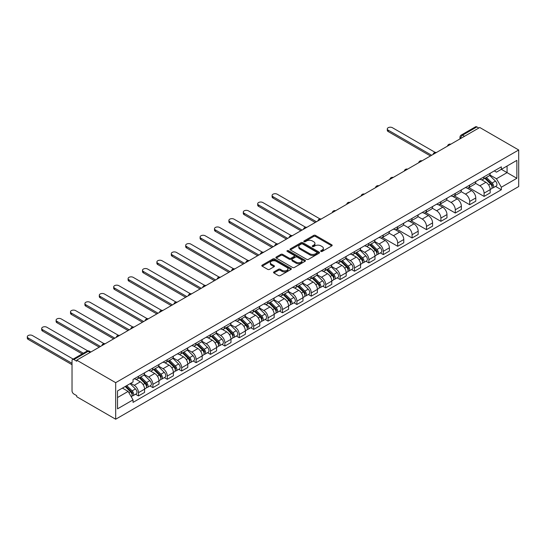 <?xml version="1.0" encoding="UTF-8"?>
<svg xmlns="http://www.w3.org/2000/svg" width="546" height="546" viewBox="0 0 546 546"><rect width="100%" height="100%" fill="white"/><g stroke="black" fill="none" stroke-linecap="round" stroke-linejoin="round"><path stroke-width="0.82" d="M320.911 251.419A0.894 0.519 0 0 0 322.181 251.419L331.804 245.857A1.283 0.737 0 0 0 332.18 245.338A1.283 0.737 0 0 0 331.804 244.813L315.499 235.394A1.283 0.737 0 0 0 313.684 235.394L304.061 240.957A0.894 0.519 0 0 0 303.794 241.318A0.894 0.519 0 0 0 304.061 241.687A0.894 0.519 0 0 0 305.33 241.687L306.572 240.97A4.102 2.368 0 0 1 312.373 240.97L313.732 241.755A4.102 2.368 0 0 1 314.933 243.427A4.102 2.368 0 0 1 313.732 245.099L312.483 245.816A0.894 0.519 0 0 0 312.223 246.185A0.894 0.519 0 0 0 312.483 246.553A0.894 0.519 0 0 0 313.752 246.553L315.001 245.83A4.102 2.368 0 0 1 320.795 245.83L322.16 246.615A4.102 2.368 0 0 1 323.362 248.293A4.102 2.368 0 0 1 322.16 249.966L320.911 250.682A0.894 0.519 0 0 0 320.652 251.051A0.894 0.519 0 0 0 320.911 251.419L320.911 250.682M273.908 271.908A1.283 0.737 0 0 0 273.532 272.434A1.283 0.737 0 0 0 273.908 272.952L278.487 275.594A1.283 0.737 0 0 0 280.296 275.594L290.991 269.424A1.283 0.737 0 0 0 291.366 268.898A1.283 0.737 0 0 0 290.991 268.379L274.679 258.961A1.283 0.737 0 0 0 272.87 258.961L262.176 265.138A1.283 0.737 0 0 0 261.8 265.656A1.283 0.737 0 0 0 262.176 266.182L267.704 269.369A1.283 0.737 0 0 0 269.512 269.369L274.092 266.728A1.283 0.737 0 0 0 274.467 266.209A1.283 0.737 0 0 0 274.092 265.684L271.348 264.1A3.426 1.979 0 0 1 270.345 262.701A3.426 1.979 0 0 1 272.461 260.872A3.426 1.979 0 0 1 276.201 261.302L286.937 267.499A3.426 1.979 0 0 1 287.94 268.898A3.426 1.979 0 0 1 285.824 270.727A3.426 1.979 0 0 1 282.084 270.297L280.296 269.267A1.283 0.737 0 0 0 278.487 269.267L273.908 271.908L273.908 272.952L278.487 270.331L278.487 269.267M115.684 382.664L76.733 360.169L479.75 127.491L518.7 149.986L115.684 382.664L115.684 419.219L518.7 186.541L518.7 149.986M306.661 259.33A1.283 0.737 0 0 0 308.476 259.33L319.164 253.153A1.283 0.737 0 0 0 319.54 252.634A1.283 0.737 0 0 0 319.164 252.109L302.859 242.69A1.283 0.737 0 0 0 301.044 242.69L290.356 248.867A1.283 0.737 0 0 0 289.981 249.392A1.283 0.737 0 0 0 290.356 249.911L306.661 259.33M287.585 251.61A0.894 0.519 0 0 1 288.5 251.733L305.064 261.302L294.39 267.465A1.283 0.737 0 0 1 292.574 267.465L276.262 258.046L280.842 255.426L280.842 254.361L276.262 257.002A1.283 0.737 0 0 0 275.887 257.521A1.283 0.737 0 0 0 276.262 258.046L276.262 257.002M280.842 255.426A1.283 0.737 0 0 1 282.651 255.426L282.651 254.361A1.283 0.737 0 0 0 280.842 254.361M282.651 254.361L289.271 258.176A1.283 0.737 0 0 0 291.079 258.176L294.117 256.422A1.283 0.737 0 0 0 294.492 255.903A1.283 0.737 0 0 0 294.117 255.378L287.23 251.406A0.894 0.519 0 0 1 286.964 251.037A0.894 0.519 0 0 1 287.517 250.559A0.894 0.519 0 0 1 288.5 250.669L305.077 260.244A1.283 0.737 0 0 1 305.453 260.77A1.283 0.737 0 0 1 305.077 261.288L305.077 260.244M76.733 360.169L76.733 361.24L73.874 359.589A2.614 1.508 -120 0 0 72.563 359.459A2.614 1.508 -120 0 0 72.024 360.653L72.024 390.813A2.614 1.508 -120 0 0 73.874 394.014L76.733 395.666L76.733 396.73L115.684 419.219M464.516 136.288L462.578 135.169A2.614 1.508 60 0 0 461.274 135.039L475.58 126.781A2.614 1.508 60 0 1 476.883 126.911L462.578 135.169A2.614 1.508 120 0 0 460.728 138.363L460.728 138.472M478.822 128.03L476.883 126.911M484.084 176.788A6.006 3.467 60 0 1 482.841 179.484L488.936 175.969A6.006 3.467 -120 0 0 490.178 173.273M475.436 183.258L479.838 185.797A6.006 3.467 60 0 1 484.084 193.154L490.178 189.633A6.006 3.467 -120 0 0 485.933 182.282L481.572 179.764M490.178 189.633L490.178 192.888L484.084 196.403L468.816 187.585M482.841 179.484A6.006 3.467 60 0 1 479.886 179.218M484.084 193.154L484.084 196.403M469.683 185.108A6.006 3.467 60 0 1 468.441 187.797L474.535 184.282A6.006 3.467 -120 0 0 475.778 181.586M454.415 195.898L469.683 204.716L475.778 201.201L475.778 197.945A6.006 3.467 -120 0 0 471.532 190.595L467.171 188.077M468.441 187.797A6.006 3.467 60 0 1 465.485 187.531M461.036 191.571L465.438 194.11A6.006 3.467 60 0 1 469.683 201.467L469.683 204.716M455.282 193.42A6.006 3.467 60 0 1 454.04 196.116L460.135 192.595A6.006 3.467 -120 0 0 461.377 189.899M440.015 204.211L455.282 213.029L461.377 209.514L461.377 206.265A6.006 3.467 -120 0 0 457.132 198.908L452.77 196.389M454.04 196.116A6.006 3.467 60 0 1 451.085 195.843M446.642 199.884L451.037 202.423A6.006 3.467 60 0 1 455.282 209.78L455.282 213.029M440.881 201.733A6.006 3.467 60 0 1 439.639 204.429L445.734 200.908A6.006 3.467 -120 0 0 446.976 198.212M425.614 212.524L440.888 221.342L446.976 217.827L446.976 214.578A6.006 3.467 -120 0 0 442.731 207.221L438.37 204.702M439.639 204.429A6.006 3.467 60 0 1 436.684 204.156M432.241 208.197L436.636 210.736A6.006 3.467 60 0 1 440.888 218.093L440.888 221.342M426.487 210.046A6.006 3.467 60 0 1 425.238 212.742L431.333 209.22A6.006 3.467 -120 0 0 432.575 206.531M411.213 220.843L426.487 229.654L432.575 226.14L432.575 222.891A6.006 3.467 -120 0 0 428.33 215.534L423.969 213.015M425.238 212.742A6.006 3.467 60 0 1 422.283 212.469M417.84 216.509L422.242 219.055A6.006 3.467 60 0 1 426.487 226.406L426.487 229.654M412.087 218.359A6.006 3.467 60 0 1 410.845 221.055L416.932 217.54A6.006 3.467 -120 0 0 418.175 214.844M396.812 229.156L412.087 237.974L418.175 234.452L418.175 231.204A6.006 3.467 -120 0 0 413.929 223.846L409.568 221.328M410.845 221.055A6.006 3.467 60 0 1 407.882 220.782M403.439 224.822L407.842 227.368A6.006 3.467 60 0 1 412.087 234.719L412.087 237.974M397.686 226.672A6.006 3.467 60 0 1 396.444 229.368L402.532 225.853A6.006 3.467 -120 0 0 403.781 223.157M382.412 237.469L397.686 246.287L403.781 242.765L403.781 239.517A6.006 3.467 -120 0 0 399.529 232.159L395.168 229.648M396.444 229.368A6.006 3.467 60 0 1 393.489 229.095M389.039 233.142L393.441 235.681A6.006 3.467 60 0 1 397.686 243.031L397.686 246.287M383.285 234.985A6.006 3.467 60 0 1 382.043 237.681L388.131 234.166A6.006 3.467 -120 0 0 389.38 231.47M380.364 252.914L383.285 254.6L389.38 251.078L389.38 247.829A6.006 3.467 -120 0 0 385.135 240.479L380.774 237.96M382.043 237.681A6.006 3.467 60 0 1 379.088 237.414M374.638 241.455L379.04 243.994A6.006 3.467 60 0 1 383.285 251.351L383.285 254.6M368.884 243.298A6.006 3.467 60 0 1 367.642 245.993L373.737 242.479A6.006 3.467 -120 0 0 374.979 239.783M365.963 261.227L368.884 262.913L374.979 259.398L374.979 256.142A6.006 3.467 -120 0 0 370.734 248.792L366.373 246.273M367.642 245.993A6.006 3.467 60 0 1 364.687 245.727M360.237 249.768L364.639 252.307A6.006 3.467 60 0 1 368.884 259.664L368.884 262.913M354.484 251.617A6.006 3.467 60 0 1 353.242 254.306L359.336 250.791A6.006 3.467 -120 0 0 360.578 248.096M351.563 269.54L354.484 271.226L360.578 267.711L360.578 264.455A6.006 3.467 -120 0 0 356.333 257.105L351.972 254.586M353.242 254.306A6.006 3.467 60 0 1 350.286 254.04M345.836 258.081L350.239 260.619A6.006 3.467 60 0 1 354.484 267.977L354.484 271.226M340.083 259.93A6.006 3.467 60 0 1 338.841 262.626L344.935 259.104A6.006 3.467 -120 0 0 346.178 256.408M337.162 277.853L340.083 279.538L346.178 276.023L346.178 272.775A6.006 3.467 -120 0 0 341.933 265.417L337.571 262.899M338.841 262.626A6.006 3.467 60 0 1 335.886 262.353M331.442 266.393L335.838 268.932A6.006 3.467 60 0 1 340.083 276.29L340.083 279.538M325.682 268.243A6.006 3.467 60 0 1 324.44 270.939L330.535 267.417A6.006 3.467 -120 0 0 331.777 264.721M322.768 286.165L325.689 287.851L331.777 284.336L331.777 281.088A6.006 3.467 -120 0 0 327.532 273.73L323.171 271.212M324.44 270.939A6.006 3.467 60 0 1 321.485 270.666M317.042 274.706L321.437 277.245A6.006 3.467 60 0 1 325.689 284.603L325.689 287.851M311.288 276.556A6.006 3.467 60 0 1 310.039 279.252L316.134 275.737A6.006 3.467 -120 0 0 317.376 273.041M308.367 294.478L311.288 296.164L317.376 292.649L317.376 289.4A6.006 3.467 -120 0 0 313.131 282.043L308.77 279.525M310.039 279.252A6.006 3.467 60 0 1 307.084 278.979M302.641 283.019L307.036 285.565A6.006 3.467 60 0 1 311.288 292.915L311.288 296.164M296.887 284.869A6.006 3.467 60 0 1 295.645 287.565L301.733 284.05A6.006 3.467 -120 0 0 302.975 281.354M293.966 302.798L296.887 304.484L302.975 300.962L302.975 297.713A6.006 3.467 -120 0 0 298.73 290.356L294.369 287.838M295.645 287.565A6.006 3.467 60 0 1 292.683 287.292M288.24 291.332L292.642 293.878A6.006 3.467 60 0 1 296.887 301.228L296.887 304.484M282.487 293.182A6.006 3.467 60 0 1 281.245 295.877L287.332 292.363A6.006 3.467 -120 0 0 288.575 289.667M279.566 311.111L282.487 312.797L288.581 309.275L288.581 306.026A6.006 3.467 -120 0 0 284.329 298.669L279.968 296.157M281.245 295.877A6.006 3.467 60 0 1 278.289 295.604M273.839 299.652L278.242 302.191A6.006 3.467 60 0 1 282.487 309.541L282.487 312.797M268.086 301.494A6.006 3.467 60 0 1 266.844 304.19L272.932 300.675A6.006 3.467 -120 0 0 274.181 297.98M265.165 319.424L268.086 321.109L274.181 317.595L274.181 314.339A6.006 3.467 -120 0 0 269.929 306.988L265.574 304.47M266.844 304.19A6.006 3.467 60 0 1 263.889 303.924M259.439 307.964L263.841 310.503A6.006 3.467 60 0 1 268.086 317.861L268.086 321.109M253.685 309.807A6.006 3.467 60 0 1 252.443 312.503L258.538 308.988A6.006 3.467 -120 0 0 259.78 306.292M250.764 327.736L253.685 329.422L259.78 325.907L259.78 322.652A6.006 3.467 -120 0 0 255.535 315.301L251.174 312.783M252.443 312.503A6.006 3.467 60 0 1 249.488 312.237M245.038 316.277L249.44 318.816A6.006 3.467 60 0 1 253.685 326.174L253.685 329.422M239.285 318.127A6.006 3.467 60 0 1 238.042 320.823L244.137 317.301A6.006 3.467 -120 0 0 245.379 314.605M236.363 336.049L239.285 337.735L245.379 334.22L245.379 330.965A6.006 3.467 -120 0 0 241.134 323.614L236.773 321.096M238.042 320.823A6.006 3.467 60 0 1 235.087 320.55M230.637 324.59L235.039 327.129A6.006 3.467 60 0 1 239.285 334.486L239.285 337.735M224.884 326.44A6.006 3.467 60 0 1 223.642 329.136L229.736 325.614A6.006 3.467 -120 0 0 230.978 322.918M221.963 344.362L224.884 346.048L230.978 342.533L230.978 339.284A6.006 3.467 -120 0 0 226.733 331.927L222.372 329.409M223.642 329.136A6.006 3.467 60 0 1 220.686 328.863M216.236 332.903L220.639 335.442A6.006 3.467 60 0 1 224.884 342.799L224.884 346.048M210.483 334.753A6.006 3.467 60 0 1 209.241 337.448L215.336 333.927A6.006 3.467 -120 0 0 216.578 331.231M207.562 352.675L210.483 354.361L216.578 350.846L216.578 347.597A6.006 3.467 -120 0 0 212.333 340.24L207.971 337.721M209.241 337.448A6.006 3.467 60 0 1 206.286 337.175M201.843 341.216L206.238 343.755A6.006 3.467 60 0 1 210.483 351.112L210.483 354.361M196.089 343.065A6.006 3.467 60 0 1 194.84 345.761L200.935 342.246A6.006 3.467 -120 0 0 202.177 339.551M193.168 360.988L196.089 362.68L202.177 359.159L202.177 355.91A6.006 3.467 -120 0 0 197.932 348.553L193.571 346.034M194.84 345.761A6.006 3.467 60 0 1 191.885 345.488M187.442 349.529L191.837 352.074A6.006 3.467 60 0 1 196.089 359.425L196.089 362.68M181.688 351.378A6.006 3.467 60 0 1 180.439 354.074L186.534 350.559A6.006 3.467 -120 0 0 187.776 347.863M178.767 369.308L181.688 370.993L187.776 367.472L187.776 364.223A6.006 3.467 -120 0 0 183.531 356.866L179.17 354.347M180.439 354.074A6.006 3.467 60 0 1 177.484 353.801M173.041 357.848L177.443 360.387A6.006 3.467 60 0 1 181.688 367.738L181.688 370.993M167.288 359.691A6.006 3.467 60 0 1 166.045 362.387L172.133 358.872A6.006 3.467 -120 0 0 173.375 356.176M164.366 377.62L167.288 379.306L173.375 375.785L173.375 372.536A6.006 3.467 -120 0 0 169.13 365.178L164.769 362.667M166.045 362.387A6.006 3.467 60 0 1 163.083 362.114M158.64 366.161L163.042 368.7A6.006 3.467 60 0 1 167.288 376.051L167.288 379.306M152.887 368.004A6.006 3.467 60 0 1 151.645 370.7L157.733 367.185A6.006 3.467 -120 0 0 158.982 364.489M149.966 385.933L152.887 387.619L158.982 384.104L158.982 380.849A6.006 3.467 -120 0 0 154.73 373.498L150.375 370.98M151.645 370.7A6.006 3.467 60 0 1 148.689 370.434M144.24 374.474L148.642 377.013A6.006 3.467 60 0 1 152.887 384.37L152.887 387.619M138.486 376.317A6.006 3.467 60 0 1 137.244 379.013L143.332 375.498A6.006 3.467 -120 0 0 144.581 372.802M135.565 394.246L138.486 395.932L144.581 392.417L144.581 389.162A6.006 3.467 -120 0 0 140.336 381.811L135.974 379.293M137.244 379.013A6.006 3.467 60 0 1 134.289 378.747M130.733 383.299L134.241 385.326A6.006 3.467 60 0 1 138.486 392.683L138.486 395.932M494.287 170.905L496.457 172.154L516.857 160.374L507.07 166.025L507.07 172.632L496.457 178.76L489.837 174.945M117.533 397.529L128.146 391.4L133.04 399.877L117.533 408.831L117.533 390.922L133.04 381.968L133.04 379.463L501.344 166.823L501.344 169.328L516.857 178.283L501.344 187.237L496.457 178.76M516.857 160.374L516.857 178.283M133.04 399.877L133.04 402.382L501.344 189.742L501.344 187.237M128.146 391.4L122.427 388.097M495.563 186.404L501.344 189.742M321.273 251.542L322.16 251.03A4.102 2.368 0 0 0 323.362 249.358L323.362 248.293M314.933 243.427L314.933 244.492A4.102 2.368 0 0 1 313.732 246.164L312.844 246.676M331.804 244.813L331.804 245.857L315.499 236.459A1.283 0.737 0 0 0 313.684 236.459L304.415 241.81M319.151 253.167L302.859 243.762A1.283 0.737 0 0 0 301.044 243.762L290.37 249.925M316.905 252.996A0.894 0.519 0 0 0 317.165 252.634A0.894 0.519 0 0 0 316.905 252.266L302.586 244.001A0.894 0.519 0 0 0 301.317 244.001L300.007 244.758A4.102 2.368 0 0 0 298.805 246.43A4.102 2.368 0 0 0 300.007 248.109L309.787 253.76A4.102 2.368 0 0 0 315.588 253.76L316.905 252.996L316.905 254.067A0.894 0.519 0 0 0 317.165 253.699L317.165 252.634M298.805 246.43L298.805 247.502A4.102 2.368 0 0 0 300.007 249.174L300.007 248.109M316.905 254.067L315.588 254.825A4.102 2.368 0 0 1 309.787 254.825L300.007 249.174M282.651 255.426L289.271 259.241A1.283 0.737 0 0 0 291.079 259.241L294.117 257.494A1.283 0.737 0 0 0 294.492 256.968L294.492 255.903M296.13 262.141A3.426 1.979 0 0 0 299.863 262.571A3.426 1.979 0 0 0 301.979 260.742A3.426 1.979 0 0 0 300.976 259.343L297.195 257.159A1.283 0.737 0 0 0 295.386 257.159L292.349 258.906A1.283 0.737 0 0 0 291.974 259.432A1.283 0.737 0 0 0 292.349 259.957L296.13 262.141L296.13 263.206A3.426 1.979 0 0 0 299.863 263.636A3.426 1.979 0 0 0 301.979 261.807L301.979 260.742M291.974 259.432L291.974 260.497A1.283 0.737 0 0 0 292.349 261.022L292.349 259.957M296.13 263.206L292.349 261.022M287.94 268.898L287.94 269.97A3.426 1.979 0 0 1 285.824 271.792A3.426 1.979 0 0 1 282.084 271.369L280.296 270.331A1.283 0.737 0 0 0 278.487 270.331M270.345 262.701L270.345 263.766A3.426 1.979 0 0 0 271.348 265.165L271.348 264.1M274.072 266.741L271.348 265.165M290.97 269.437L274.679 260.026A1.283 0.737 0 0 0 272.87 260.026L262.196 266.189L262.176 265.138M484.862 178.324L490.533 183.92A3.262 1.884 60 0 1 491.393 188.807L490.178 189.517M485.988 179.436L488.397 180.828M435.217 152.416L392.424 127.709A3.003 1.734 0 0 0 389.155 127.334A3.003 1.734 0 0 0 387.298 128.931A3.003 1.734 0 0 0 388.179 130.16L431.654 155.262M485.49 177.955L491.7 184.084A1.57 0.908 60 0 1 492.117 186.432A1.57 0.908 60 0 1 491.973 186.493M486.431 177.416L492.103 183.012A3.262 1.884 60 0 1 492.963 187.906A3.262 1.884 60 0 1 491.98 188.008M489.605 175.348L495.427 181.095A3.262 1.884 60 0 1 496.287 185.988L492.963 187.906M430.453 155.951L388.179 131.545A3.003 1.734 180 0 1 387.298 130.317L387.298 128.931M369.662 244.833L375.334 250.43A3.262 1.884 60 0 1 376.194 255.323L374.979 256.026M370.789 245.946L373.198 247.338M320.017 218.926L277.225 194.219A3.003 1.734 0 0 0 273.955 193.844A3.003 1.734 0 0 0 272.099 195.441A3.003 1.734 0 0 0 272.98 196.669L316.455 221.772M370.29 244.465L376.501 250.594A1.57 0.908 60 0 1 376.917 252.941A1.57 0.908 60 0 1 376.774 253.003M371.232 243.925L376.904 249.522A3.262 1.884 60 0 1 377.764 254.416A3.262 1.884 60 0 1 376.781 254.518M374.406 241.858L380.228 247.604A3.262 1.884 60 0 1 381.088 252.498L377.764 254.416M315.254 222.461L272.98 198.055A3.003 1.734 180 0 1 272.099 196.826L272.099 195.441M355.262 253.146L360.933 258.743A3.262 1.884 60 0 1 361.793 263.636L360.578 264.339M356.395 254.259L358.797 255.651M305.617 227.238L262.824 202.532A3.003 1.734 0 0 0 259.555 202.156A3.003 1.734 0 0 0 257.698 203.76A3.003 1.734 0 0 0 258.579 204.982L302.054 230.084M355.89 252.784L362.1 258.906A1.57 0.908 60 0 1 362.517 261.261A1.57 0.908 60 0 1 362.373 261.316M356.831 252.238L362.503 257.835A3.262 1.884 60 0 1 363.363 262.728A3.262 1.884 60 0 1 362.38 262.831M360.005 250.17L365.827 255.917A3.262 1.884 60 0 1 366.687 260.811L363.363 262.728M300.853 230.774L258.579 206.368A3.003 1.734 180 0 1 257.698 205.146L257.698 203.76M340.861 261.459L346.533 267.055A3.262 1.884 60 0 1 347.392 271.949L346.178 272.652M341.994 262.571L344.396 263.964M291.216 235.551L248.423 210.845A3.003 1.734 0 0 0 245.154 210.469A3.003 1.734 0 0 0 243.298 212.073A3.003 1.734 0 0 0 244.178 213.295L287.653 238.397M341.489 261.097L347.7 267.226A1.57 0.908 60 0 1 348.116 269.574A1.57 0.908 60 0 1 347.973 269.628M342.431 260.551L348.102 266.148A3.262 1.884 60 0 1 348.962 271.041A3.262 1.884 60 0 1 347.979 271.144M345.604 258.49L351.426 264.23A3.262 1.884 60 0 1 352.286 269.123L348.962 271.041M286.452 239.093L244.178 214.68A3.003 1.734 180 0 1 243.298 213.459L243.298 212.073M326.46 269.772L332.132 275.368A3.262 1.884 60 0 1 332.992 280.262L331.777 280.965M327.593 270.891L329.996 272.277M276.815 243.864L234.022 219.158A3.003 1.734 0 0 0 230.753 218.782A3.003 1.734 0 0 0 228.897 220.386A3.003 1.734 0 0 0 229.777 221.608L273.253 246.71M327.088 269.41L333.299 275.539A1.57 0.908 60 0 1 333.715 277.887A1.57 0.908 60 0 1 333.572 277.941M328.03 268.864L333.702 274.461A3.262 1.884 60 0 1 334.561 279.354A3.262 1.884 60 0 1 333.579 279.463M331.204 266.803L337.025 272.543A3.262 1.884 60 0 1 337.885 277.436L334.561 279.354M272.051 247.406L229.777 222.993A3.003 1.734 180 0 1 228.897 221.772L228.897 220.386M312.059 278.085L317.731 283.681A3.262 1.884 60 0 1 318.591 288.575L317.376 289.278M313.192 279.204L315.595 280.589M262.421 252.177L219.622 227.47A3.003 1.734 0 0 0 216.352 227.095A3.003 1.734 0 0 0 214.496 228.699A3.003 1.734 0 0 0 215.377 229.927L258.852 255.023M312.687 277.723L318.905 283.852A1.57 0.908 60 0 1 319.314 286.2A1.57 0.908 60 0 1 319.171 286.254M313.629 277.177L319.301 282.773A3.262 1.884 60 0 1 320.161 287.667A3.262 1.884 60 0 1 319.178 287.776M316.803 275.116L322.625 280.856A3.262 1.884 60 0 1 323.485 285.749L320.161 287.667M257.657 255.719L215.377 231.313A3.003 1.734 180 0 1 214.496 230.084L214.496 228.699M297.659 286.397L303.33 291.994A3.262 1.884 60 0 1 304.197 296.887L302.975 297.59M298.792 287.517L301.194 288.902M248.02 260.49L205.228 235.783A3.003 1.734 0 0 0 201.952 235.408A3.003 1.734 0 0 0 200.102 237.012A3.003 1.734 0 0 0 200.976 238.24L244.458 263.336M298.287 286.036L304.504 292.165A1.57 0.908 60 0 1 304.914 294.512A1.57 0.908 60 0 1 304.77 294.567M299.228 285.497L304.9 291.086A3.262 1.884 60 0 1 305.767 295.98A3.262 1.884 60 0 1 304.777 296.089M302.402 283.429L308.224 289.168A3.262 1.884 60 0 1 309.084 294.062L305.767 295.98M243.257 264.032L200.976 239.626A3.003 1.734 180 0 1 200.102 238.397L200.102 237.012M283.258 294.71L288.936 300.307A3.262 1.884 60 0 1 289.796 305.2L288.575 305.903M284.391 295.83L286.8 297.215M233.62 268.809L190.827 244.103A3.003 1.734 0 0 0 187.551 243.728A3.003 1.734 0 0 0 185.701 245.325A3.003 1.734 0 0 0 186.582 246.553L230.057 271.655M283.893 294.349L290.103 300.477A1.57 0.908 60 0 1 290.513 302.825A1.57 0.908 60 0 1 290.37 302.887M284.828 293.809L290.506 299.406A3.262 1.884 60 0 1 291.366 304.299A3.262 1.884 60 0 1 290.376 304.402M288.001 291.741L293.823 297.488A3.262 1.884 60 0 1 294.69 302.375L291.366 304.299M228.856 272.345L186.582 247.939A3.003 1.734 180 0 1 185.701 246.71L185.701 245.325M268.864 303.03L274.536 308.62A3.262 1.884 60 0 1 275.396 313.513L274.174 314.216M269.99 304.142L272.399 305.528M219.219 277.122L176.426 252.416A3.003 1.734 0 0 0 173.15 252.04A3.003 1.734 0 0 0 171.301 253.637A3.003 1.734 0 0 0 172.181 254.866L215.656 279.968M269.492 302.661L275.703 308.79A1.57 0.908 60 0 1 276.112 311.138A1.57 0.908 60 0 1 275.976 311.2M270.427 302.122L276.105 307.719A3.262 1.884 60 0 1 276.965 312.612A3.262 1.884 60 0 1 275.976 312.715M273.607 300.054L279.429 305.801A3.262 1.884 60 0 1 280.289 310.694L276.965 312.612M214.455 280.658L172.181 256.251A3.003 1.734 180 0 1 171.301 255.023L171.301 253.637M254.463 311.343L260.135 316.939A3.262 1.884 60 0 1 260.995 321.833L259.78 322.536M255.589 312.455L257.999 313.848M204.818 285.435L162.025 260.729A3.003 1.734 0 0 0 158.749 260.353A3.003 1.734 0 0 0 156.9 261.95A3.003 1.734 0 0 0 157.78 263.179L201.256 288.281M255.091 310.974L261.302 317.103A1.57 0.908 60 0 1 261.718 319.451A1.57 0.908 60 0 1 261.575 319.512M256.033 310.435L261.705 316.032A3.262 1.884 60 0 1 262.565 320.925A3.262 1.884 60 0 1 261.575 321.028M259.207 308.367L265.028 314.114A3.262 1.884 60 0 1 265.888 319.007L262.565 320.925M200.054 288.97L157.78 264.564A3.003 1.734 180 0 1 156.9 263.336L156.9 261.95M240.063 319.656L245.734 325.252A3.262 1.884 60 0 1 246.594 330.146L245.379 330.849M241.195 320.768L243.598 322.16M190.417 293.748L147.625 269.041A3.003 1.734 0 0 0 144.356 268.666A3.003 1.734 0 0 0 142.499 270.27A3.003 1.734 0 0 0 143.38 271.492L186.855 296.594M240.69 319.294L246.901 325.416A1.57 0.908 60 0 1 247.318 327.771A1.57 0.908 60 0 1 247.174 327.825M241.632 318.748L247.304 324.344A3.262 1.884 60 0 1 248.164 329.238A3.262 1.884 60 0 1 247.181 329.34M244.806 316.68L250.628 322.427A3.262 1.884 60 0 1 251.488 327.32L248.164 329.238M185.654 297.283L143.38 272.877A3.003 1.734 180 0 1 142.499 271.655L142.499 270.27M225.662 327.969L231.333 333.565A3.262 1.884 60 0 1 232.193 338.459L230.978 339.162M226.795 329.081L229.197 330.473M176.017 302.061L133.224 277.354A3.003 1.734 0 0 0 129.955 276.979A3.003 1.734 0 0 0 128.098 278.583A3.003 1.734 0 0 0 128.979 279.805L172.454 304.907M226.29 327.607L232.5 333.736A1.57 0.908 60 0 1 232.917 336.083A1.57 0.908 60 0 1 232.773 336.138M227.232 327.061L232.903 332.657A3.262 1.884 60 0 1 233.763 337.551A3.262 1.884 60 0 1 232.78 337.653M230.405 325L236.227 330.74A3.262 1.884 60 0 1 237.087 335.633L233.763 337.551M171.253 305.603L128.979 281.19A3.003 1.734 180 0 1 128.098 279.968L128.098 278.583M211.261 336.281L216.933 341.878A3.262 1.884 60 0 1 217.793 346.771L216.578 347.474M212.394 337.401L214.796 338.786M161.616 310.374L118.823 285.667A3.003 1.734 0 0 0 115.554 285.292A3.003 1.734 0 0 0 113.698 286.896A3.003 1.734 0 0 0 114.578 288.117L158.053 313.22M211.889 335.92L218.1 342.049A1.57 0.908 60 0 1 218.516 344.396A1.57 0.908 60 0 1 218.373 344.451M212.831 335.374L218.502 340.97A3.262 1.884 60 0 1 219.362 345.864A3.262 1.884 60 0 1 218.38 345.973M216.004 333.313L221.826 339.052A3.262 1.884 60 0 1 222.686 343.946L219.362 345.864M156.852 313.916L114.578 289.503A3.003 1.734 180 0 1 113.698 288.281L113.698 286.896M196.86 344.594L202.532 350.191A3.262 1.884 60 0 1 203.392 355.084L202.177 355.787M197.993 345.714L200.396 347.099M147.222 318.687L104.422 293.98A3.003 1.734 0 0 0 101.153 293.605A3.003 1.734 0 0 0 99.297 295.209A3.003 1.734 0 0 0 100.177 296.437L143.653 321.533M197.488 344.233L203.699 350.361A1.57 0.908 60 0 1 204.115 352.709A1.57 0.908 60 0 1 203.972 352.764M198.43 343.687L204.102 349.283A3.262 1.884 60 0 1 204.962 354.177A3.262 1.884 60 0 1 203.979 354.286M201.604 341.625L207.425 347.365A3.262 1.884 60 0 1 208.285 352.259L204.962 354.177M142.458 322.229L100.177 297.823A3.003 1.734 180 0 1 99.297 296.594L99.297 295.209M182.46 352.907L188.131 358.504A3.262 1.884 60 0 1 188.998 363.397L187.776 364.1M183.593 354.026L185.995 355.412M132.821 326.999L90.029 302.293A3.003 1.734 0 0 0 86.753 301.918A3.003 1.734 0 0 0 84.903 303.521A3.003 1.734 0 0 0 85.777 304.75L129.259 329.845M183.087 352.545L189.305 358.674A1.57 0.908 60 0 1 189.715 361.022A1.57 0.908 60 0 1 189.571 361.077M184.029 352.006L189.701 357.603A3.262 1.884 60 0 1 190.561 362.489A3.262 1.884 60 0 1 189.578 362.599M187.203 349.938L193.025 355.678A3.262 1.884 60 0 1 193.885 360.572L190.561 362.489M128.057 330.542L85.777 306.135A3.003 1.734 180 0 1 84.903 304.907L84.903 303.521M168.059 361.22L173.737 366.816A3.262 1.884 60 0 1 174.597 371.71L173.375 372.413M169.192 362.339L171.594 363.725M118.421 335.319L75.628 310.613A3.003 1.734 0 0 0 72.352 310.237A3.003 1.734 0 0 0 70.502 311.834A3.003 1.734 0 0 0 71.376 313.063L114.858 338.165M168.694 360.858L174.904 366.987A1.57 0.908 60 0 1 175.314 369.335A1.57 0.908 60 0 1 175.17 369.396M169.629 360.319L175.3 365.916A3.262 1.884 60 0 1 176.167 370.809A3.262 1.884 60 0 1 175.177 370.911M172.802 358.251L178.624 363.998A3.262 1.884 60 0 1 179.491 368.884L176.167 370.809M113.657 338.854L71.376 314.448A3.003 1.734 180 0 1 70.502 313.22L70.502 311.834M153.658 369.54L159.336 375.136A3.262 1.884 60 0 1 160.196 380.023L158.975 380.726M154.791 370.652L157.2 372.038M104.02 343.632L61.227 318.925A3.003 1.734 0 0 0 57.951 318.55A3.003 1.734 0 0 0 56.102 320.147A3.003 1.734 0 0 0 56.982 321.376L100.457 346.478M154.293 369.171L160.504 375.3A1.57 0.908 60 0 1 160.913 377.648A1.57 0.908 60 0 1 160.77 377.709M155.228 368.632L160.906 374.228A3.262 1.884 60 0 1 161.766 379.122A3.262 1.884 60 0 1 160.777 379.224M158.408 366.564L164.223 372.311A3.262 1.884 60 0 1 165.09 377.204L161.766 379.122M99.256 347.167L56.982 322.761A3.003 1.734 180 0 1 56.102 321.533L56.102 320.147M139.264 377.852L144.936 383.449A3.262 1.884 60 0 1 145.796 388.342L144.581 389.045M140.39 378.965L142.799 380.357M87.769 350.88L46.826 327.238A3.003 1.734 0 0 0 43.55 326.863A3.003 1.734 0 0 0 41.701 328.46A3.003 1.734 0 0 0 42.581 329.688L83.354 353.228M139.892 377.484L146.103 383.613A1.57 0.908 60 0 1 146.519 385.961A1.57 0.908 60 0 1 146.376 386.022M140.834 376.945L146.505 382.541A3.262 1.884 60 0 1 147.365 387.435A3.262 1.884 60 0 1 146.376 387.537M144.007 374.877L149.829 380.623A3.262 1.884 60 0 1 150.689 385.517L147.365 387.435M82.153 353.924L42.581 331.074A3.003 1.734 180 0 1 41.701 329.845L41.701 328.46M125.198 386.5L130.535 391.762A3.262 1.884 60 0 1 131.395 396.655L131.231 396.744M125.996 387.278L128.399 388.67M73.198 359.091L32.426 335.551A3.003 1.734 0 0 0 29.156 335.176A3.003 1.734 0 0 0 27.3 336.78A3.003 1.734 0 0 0 28.18 338.001L72.024 363.315M125.826 386.131L131.702 391.926A1.57 0.908 60 0 1 132.118 394.28A1.57 0.908 60 0 1 131.975 394.335M126.768 385.592L132.105 390.854A3.262 1.884 60 0 1 132.965 395.748A3.262 1.884 60 0 1 131.982 395.85M130.091 383.674L135.428 388.936A3.262 1.884 60 0 1 136.288 393.83L132.965 395.748M72.024 364.701L28.18 339.387A3.003 1.734 180 0 1 27.3 338.165L27.3 336.78M460.824 138.418L460.728 138.363A2.614 1.508 0 0 1 459.964 137.299L459.964 138.916M152.887 384.37L158.982 380.849M167.288 376.051L173.375 372.536M181.688 367.738L187.776 364.223M196.089 359.425L202.177 355.91M210.483 351.112L216.578 347.597M224.884 342.799L230.978 339.284M239.285 334.486L245.379 330.965M253.685 326.174L259.78 322.652M268.086 317.861L274.181 314.339M282.487 309.541L288.581 306.026M296.887 301.228L302.975 297.713M311.288 292.915L317.376 289.4M325.689 284.603L331.777 281.088M340.083 276.29L346.178 272.775M354.484 267.977L360.578 264.455M368.884 259.664L374.979 256.142M383.285 251.351L389.38 247.829M397.686 243.031L403.781 239.517M412.087 234.719L418.175 231.204M426.487 226.406L432.575 222.891M440.888 218.093L446.976 214.578M455.282 209.78L461.377 206.265M469.683 201.467L475.778 197.945M138.486 392.683L144.581 389.162M134.241 385.326L140.336 381.811M148.642 377.013L154.73 373.498M163.042 368.7L169.13 365.178M177.443 360.387L183.531 356.866M191.837 352.074L197.932 348.553M206.238 343.755L212.333 340.24M220.639 335.442L226.733 331.927M235.039 327.129L241.134 323.614M249.44 318.816L255.535 315.301M263.841 310.503L269.929 306.988M278.242 302.191L284.329 298.669M292.642 293.878L298.73 290.356M307.036 285.565L313.131 282.043M321.437 277.245L327.532 273.73M335.838 268.932L341.933 265.417M350.239 260.619L356.333 257.105M364.639 252.307L370.734 248.792M379.04 243.994L385.135 240.479M393.441 235.681L399.529 232.159M407.842 227.368L413.929 223.846M422.242 219.055L428.33 215.534M436.636 210.736L442.731 207.221M451.037 202.423L457.132 198.908M465.438 194.11L471.532 190.595M479.838 185.797L485.933 182.282M450.6 144.321A2.614 1.508 120 0 0 449.447 144.99M436.199 152.634A2.614 1.508 120 0 0 435.046 153.303M421.799 160.947A2.614 1.508 120 0 0 420.645 161.616M407.398 169.26A2.614 1.508 120 0 0 406.244 169.929M392.997 177.58A2.614 1.508 120 0 0 391.851 178.242M378.603 185.893A2.614 1.508 120 0 0 377.45 186.555M364.202 194.205A2.614 1.508 120 0 0 363.049 194.867M349.802 202.518A2.614 1.508 120 0 0 348.648 203.18M335.401 210.831A2.614 1.508 120 0 0 334.248 211.5M321 219.144A2.614 1.508 120 0 0 319.847 219.813M306.599 227.457A2.614 1.508 120 0 0 305.446 228.126M292.199 235.77A2.614 1.508 120 0 0 291.045 236.438M277.798 244.089A2.614 1.508 120 0 0 276.645 244.751M263.404 252.402A2.614 1.508 120 0 0 262.251 253.064M249.003 260.715A2.614 1.508 120 0 0 247.85 261.377M234.603 269.028A2.614 1.508 120 0 0 233.449 269.697M220.202 277.341A2.614 1.508 120 0 0 219.048 278.01M205.801 285.654A2.614 1.508 120 0 0 204.648 286.322M191.4 293.966A2.614 1.508 120 0 0 190.247 294.635M177 302.279A2.614 1.508 120 0 0 175.846 302.948M162.599 310.599A2.614 1.508 120 0 0 161.445 311.261M148.198 318.912A2.614 1.508 120 0 0 147.051 319.574M133.804 327.225A2.614 1.508 120 0 0 132.651 327.887M119.403 335.537A2.614 1.508 120 0 0 118.25 336.206M105.003 343.85A2.614 1.508 120 0 0 103.849 344.519M90.117 352.443L88.179 351.324L73.874 359.589M90.882 352.006L89.483 351.194A2.614 1.508 120 0 0 88.179 351.324A2.614 1.508 60 0 0 86.875 351.194L72.563 359.459M322.16 251.03L322.16 249.966M312.483 246.553L312.483 245.816M313.732 246.164L313.732 245.099M304.061 241.687L304.061 240.957M313.684 236.459L313.684 235.394M315.499 236.459L315.499 235.394M290.356 249.911L290.356 248.867M301.044 243.762L301.044 242.69M302.859 243.762L302.859 242.69M319.164 253.153L319.164 252.109M309.787 254.825L309.787 253.76M315.588 254.825L315.588 253.76M289.271 259.241L289.271 258.176M291.079 259.241L291.079 258.176M294.117 257.494L294.117 256.422M288.5 251.733L288.5 250.669M280.296 270.331L280.296 269.267M282.084 271.369L282.084 270.297M274.092 266.728L274.092 265.684M272.87 260.026L272.87 258.961M274.679 260.026L274.679 258.961M290.991 269.424L290.991 268.379M490.533 183.92L488.656 184.998M492.437 185.715L491.85 186.056M495.427 181.095L492.103 183.012M388.179 131.545L388.179 130.16M375.334 250.43L373.457 251.508M377.238 252.225L376.651 252.566M380.228 247.604L376.904 249.522M272.98 198.055L272.98 196.669M360.933 258.743L359.056 259.821M362.837 260.538L362.251 260.879M365.827 255.917L362.503 257.835M258.579 206.368L258.579 204.982M346.533 267.055L344.656 268.134M348.437 268.857L347.85 269.192M351.426 264.23L348.102 266.148M244.178 214.68L244.178 213.295M332.132 275.368L330.262 276.453M334.043 277.17L333.449 277.511M337.025 272.543L333.702 274.461M229.777 222.993L229.777 221.608M317.731 283.681L315.861 284.766M319.642 285.483L319.048 285.824M322.625 280.856L319.301 282.773M215.377 231.313L215.377 229.927M303.33 291.994L301.46 293.079M305.241 293.796L304.654 294.137M308.224 289.168L304.9 291.086M200.976 239.626L200.976 238.24M288.936 300.307L287.06 301.392M290.841 302.109L290.254 302.45M293.823 297.488L290.506 299.406M186.582 247.939L186.582 246.553M274.536 308.62L272.659 309.705M276.44 310.421L275.853 310.763M279.429 305.801L276.105 307.719M172.181 256.251L172.181 254.866M260.135 316.939L258.258 318.018M262.039 318.734L261.452 319.076M265.028 314.114L261.705 316.032M157.78 264.564L157.78 263.179M245.734 325.252L243.857 326.331M247.638 327.054L247.051 327.388M250.628 322.427L247.304 324.344M143.38 272.877L143.38 271.492M231.333 333.565L229.456 334.643M233.238 335.367L232.651 335.701M236.227 330.74L232.903 332.657M128.979 281.19L128.979 279.805M216.933 341.878L215.063 342.963M218.837 343.68L218.25 344.021M221.826 339.052L218.502 340.97M114.578 289.503L114.578 288.117M202.532 350.191L200.662 351.276M204.443 351.993L203.849 352.334M207.425 347.365L204.102 349.283M100.177 297.823L100.177 296.437M188.131 358.504L186.261 359.589M190.042 360.305L189.455 360.647M193.025 355.678L189.701 357.603M85.777 306.135L85.777 304.75M173.737 366.816L171.86 367.902M175.641 368.618L175.054 368.959M178.624 363.998L175.3 365.916M71.376 314.448L71.376 313.063M159.336 375.136L157.46 376.214M161.241 376.931L160.654 377.272M164.223 372.311L160.906 374.228M56.982 322.761L56.982 321.376M144.936 383.449L143.059 384.527M146.84 385.244L146.253 385.585M149.829 380.623L146.505 382.541M42.581 331.074L42.581 329.688M130.535 391.762L128.897 392.704M132.439 393.564L131.852 393.898M135.428 388.936L132.105 390.854M28.18 339.387L28.18 338.001M450.819 144.192A2.614 2.614 0 0 0 447.474 146.13M436.425 152.505A2.614 2.614 0 0 0 433.074 154.443M422.024 160.824A2.614 2.614 0 0 0 418.673 162.756M407.623 169.137A2.614 2.614 0 0 0 404.272 171.069M393.222 177.45A2.614 2.614 0 0 0 389.871 179.381M378.822 185.763A2.614 2.614 0 0 0 375.471 187.694M364.421 194.076A2.614 2.614 0 0 0 361.07 196.007M350.02 202.389A2.614 2.614 0 0 0 346.669 204.327M335.619 210.701A2.614 2.614 0 0 0 332.275 212.64M321.225 219.014A2.614 2.614 0 0 0 317.874 220.953M306.825 227.334A2.614 2.614 0 0 0 303.474 229.265M292.424 235.647A2.614 2.614 0 0 0 289.073 237.578M278.023 243.96A2.614 2.614 0 0 0 274.672 245.891M263.622 252.272A2.614 2.614 0 0 0 260.271 254.204M249.222 260.585A2.614 2.614 0 0 0 245.871 262.517M234.821 268.898A2.614 2.614 0 0 0 231.47 270.836M220.42 277.211A2.614 2.614 0 0 0 217.076 279.149M206.019 285.524A2.614 2.614 0 0 0 202.675 287.462M191.626 293.844A2.614 2.614 0 0 0 188.274 295.775M177.225 302.156A2.614 2.614 0 0 0 173.874 304.088M162.824 310.469A2.614 2.614 0 0 0 159.473 312.401M148.423 318.782A2.614 2.614 0 0 0 145.072 320.714M134.023 327.095A2.614 2.614 0 0 0 130.671 329.033M119.622 335.408A2.614 2.614 0 0 0 116.271 337.346M105.221 343.721A2.614 2.614 0 0 0 101.87 345.659M89.483 351.194A2.614 2.614 0 0 0 86.875 351.194M461.274 135.039A2.614 2.614 0 0 0 459.964 137.299"/></g></svg>
